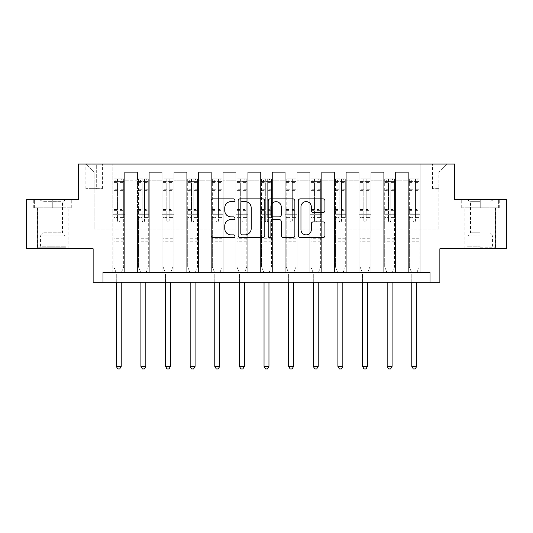 <?xml version="1.0" encoding="UTF-8"?>
<svg xmlns="http://www.w3.org/2000/svg" width="533" height="533" viewBox="0 0 533 533"><rect width="100%" height="100%" fill="white"/><g stroke="black" fill="none" stroke-linecap="round" stroke-linejoin="round"><path stroke-width="0.4" stroke-dasharray="2.67 2" d="M234.98 200.248A1.352 1.352 0 0 0 233.627 198.896L213.08 198.896A1.932 1.932 0 0 0 211.148 200.834L211.148 235.639A1.932 1.932 0 0 0 213.08 237.571L233.627 237.571A1.352 1.352 0 0 0 234.98 236.219A1.352 1.352 0 0 0 233.627 234.866L230.969 234.866A6.189 6.189 0 0 1 224.779 228.677L224.779 225.779A6.189 6.189 0 0 1 230.969 219.589L233.627 219.589A1.352 1.352 0 0 0 234.98 218.237A1.352 1.352 0 0 0 233.627 216.878L230.969 216.878A6.189 6.189 0 0 1 224.779 210.695L224.779 207.79A6.189 6.189 0 0 1 230.969 201.607L233.627 201.607A1.352 1.352 0 0 0 234.98 200.248M480.246 207.797L499.261 207.797L480.246 207.797L480.246 199.522L499.261 199.522L461.238 199.522L480.246 199.522L480.246 207.797L464.983 207.797L498.668 207.797L461.825 207.797L495.517 207.797L480.246 207.797L480.246 199.915L498.668 199.915L461.825 199.915L480.246 199.915L467.441 199.915L480.246 199.915L480.246 207.797M480.246 248.771L495.617 248.771L480.246 248.771M438.879 164.057L432.569 164.057L438.879 164.057M438.879 188.682L432.569 188.682L438.879 188.682M52.754 207.797L33.739 207.797L52.754 207.797L52.754 199.522L71.762 199.522L33.739 199.522L52.754 199.522L52.754 207.797L34.332 207.797L71.175 207.797L52.754 207.797L52.754 199.915L34.332 199.915L71.175 199.915L52.754 199.915L52.754 207.797M52.754 248.771L37.383 248.771L52.754 248.771M506.35 199.522L506.35 248.771L439.865 248.771L439.865 282.263L93.135 282.263L93.135 248.771L26.65 248.771L26.65 199.522L78.364 199.522L78.364 164.057L454.636 164.057L454.636 199.522L506.35 199.522M102.989 282.263L102.989 272.41L102.989 282.263L102.989 272.41L430.011 272.41L102.989 272.41L430.011 272.41L430.011 282.263M112.836 272.41L124.655 272.41L112.836 272.41L124.655 272.41L112.836 272.41L112.836 164.057L86.246 164.057L446.754 164.057L420.164 164.057L420.164 272.41L408.345 272.41L420.164 272.41L408.345 272.41L420.164 272.41L420.164 164.057L420.164 214.293L420.164 171.939L438.879 171.939L420.164 171.939L420.164 164.057L112.836 164.057L112.836 214.293L124.655 214.293L124.655 180.214L124.655 272.41L124.655 172.332L124.655 272.41L124.655 214.293L112.836 214.293L112.836 171.939L94.121 171.939L112.836 171.939L112.836 164.057L112.836 272.41M137.461 272.41L149.287 272.41L137.461 272.41L149.287 272.41L137.461 272.41L137.461 172.332L124.655 172.332L137.461 172.332L137.461 272.41L137.461 214.293L149.287 214.293L149.287 180.214L149.287 272.41L149.287 172.332L149.287 272.41L149.287 214.293L137.461 214.293L137.461 180.214L137.461 272.41M162.092 272.41L173.911 272.41L162.092 272.41L173.911 272.41L162.092 272.41L162.092 172.332L149.287 172.332L149.287 180.214L149.287 172.332L162.092 172.332L162.092 272.41L162.092 214.293L173.911 214.293L173.911 180.214L173.911 272.41L173.911 172.332L173.911 272.41L173.911 214.293L162.092 214.293L162.092 180.214L162.092 214.293L173.911 214.293L162.092 214.293L162.092 272.41M186.717 272.41L198.536 272.41L186.717 272.41L198.536 272.41L186.717 272.41L186.717 172.332L173.911 172.332L173.911 180.214L173.911 172.332L186.717 172.332L186.717 272.41L186.717 214.293L198.536 214.293L198.536 180.214L198.536 272.41L198.536 172.332L198.536 272.41L198.536 214.293L186.717 214.293L186.717 180.214L186.717 214.293L198.536 214.293L186.717 214.293L186.717 272.41M211.341 272.41L223.16 272.41L211.341 272.41L223.16 272.41L211.341 272.41L211.341 172.332L198.536 172.332L198.536 180.214L198.536 172.332L211.341 172.332L211.341 272.41L211.341 214.293L223.16 214.293L223.16 180.214L223.16 272.41L223.16 172.332L223.16 272.41L223.16 214.293L211.341 214.293L211.341 180.214L211.341 214.293L223.16 214.293L211.341 214.293L211.341 272.41M235.966 272.41L247.785 272.41L235.966 272.41L247.785 272.41L235.966 272.41L235.966 172.332L223.16 172.332L223.16 180.214L223.16 172.332L235.966 172.332L235.966 272.41L235.966 214.293L247.785 214.293L247.785 180.214L247.785 272.41L247.785 172.332L247.785 272.41L247.785 214.293L235.966 214.293L235.966 180.214L235.966 214.293L247.785 214.293L235.966 214.293L235.966 272.41M260.59 272.41L272.41 272.41L260.59 272.41L272.41 272.41L260.59 272.41L260.59 172.332L247.785 172.332L247.785 180.214L247.785 172.332L260.59 172.332L260.59 272.41L260.59 214.293L272.41 214.293L272.41 180.214L272.41 272.41L272.41 172.332L272.41 272.41L272.41 214.293L260.59 214.293L260.59 180.214L260.59 214.293L272.41 214.293L260.59 214.293L260.59 272.41M285.215 272.41L297.034 272.41L285.215 272.41L297.034 272.41L285.215 272.41L285.215 172.332L272.41 172.332L272.41 180.214L272.41 172.332L285.215 172.332L285.215 272.41L285.215 214.293L297.034 214.293L297.034 180.214L297.034 272.41L297.034 172.332L297.034 272.41L297.034 214.293L285.215 214.293L285.215 180.214L285.215 214.293L297.034 214.293L285.215 214.293L285.215 272.41M309.84 272.41L321.659 272.41L309.84 272.41L321.659 272.41L309.84 272.41L309.84 172.332L297.034 172.332L297.034 180.214L297.034 172.332L309.84 172.332L309.84 272.41L309.84 214.293L321.659 214.293L321.659 180.214L321.659 272.41L321.659 172.332L321.659 272.41L321.659 214.293L309.84 214.293L309.84 180.214L309.84 214.293L321.659 214.293L309.84 214.293L309.84 272.41M334.464 272.41L346.283 272.41L334.464 272.41L346.283 272.41L334.464 272.41L334.464 172.332L321.659 172.332L321.659 180.214L321.659 172.332L334.464 172.332L334.464 272.41L334.464 214.293L346.283 214.293L346.283 180.214L346.283 272.41L346.283 172.332L346.283 272.41L346.283 214.293L334.464 214.293L334.464 180.214L334.464 214.293L346.283 214.293L334.464 214.293L334.464 272.41M359.089 272.41L370.908 272.41L359.089 272.41L370.908 272.41L359.089 272.41L359.089 172.332L346.283 172.332L346.283 180.214L346.283 172.332L359.089 172.332L359.089 272.41L359.089 214.293L370.908 214.293L370.908 180.214L370.908 272.41L370.908 172.332L370.908 272.41L370.908 214.293L359.089 214.293L359.089 180.214L359.089 214.293L370.908 214.293L359.089 214.293L359.089 272.41M383.713 272.41L395.539 272.41L383.713 272.41L395.539 272.41L383.713 272.41L383.713 172.332L370.908 172.332L370.908 180.214L370.908 172.332L383.713 172.332L383.713 272.41L383.713 214.293L395.539 214.293L395.539 180.214L395.539 272.41L395.539 172.332L395.539 272.41L395.539 214.293L383.713 214.293L383.713 180.214L383.713 214.293L395.539 214.293L383.713 214.293L383.713 272.41M91.956 164.057L85.846 164.057L91.956 164.057L91.956 188.682L85.846 188.682L96.293 188.682L91.956 188.682L91.956 164.057M96.293 164.057L102.396 164.057L96.293 164.057L96.293 188.682L102.396 188.682L96.293 188.682L96.293 164.057M94.121 229.07L94.121 171.939L86.246 164.057L94.121 171.939L94.121 229.07L438.879 229.07L94.121 229.07M438.879 229.07L438.879 171.939L438.879 229.07M408.345 214.293L420.164 214.293L420.164 272.41L420.164 214.293L408.345 214.293L408.345 180.214L408.345 214.293L420.164 214.293L408.345 214.293L408.345 272.41L408.345 172.332L395.539 172.332L395.539 180.214L395.539 172.332L408.345 172.332L408.345 272.41L408.345 214.293M112.836 214.293L124.655 214.293L112.836 214.293M137.461 172.332L124.655 172.332L137.461 172.332L137.461 180.214L137.461 172.332M137.461 214.293L149.287 214.293L137.461 214.293M162.092 180.214L162.092 172.332L162.092 180.214L149.287 180.214L162.092 180.214M186.717 180.214L186.717 172.332L186.717 180.214L173.911 180.214L186.717 180.214M211.341 180.214L211.341 172.332L211.341 180.214L198.536 180.214L211.341 180.214M235.966 180.214L235.966 172.332L235.966 180.214L223.16 180.214L235.966 180.214M260.59 180.214L260.59 172.332L260.59 180.214L247.785 180.214L260.59 180.214M285.215 180.214L285.215 172.332L285.215 180.214L272.41 180.214L285.215 180.214M309.84 180.214L309.84 172.332L309.84 180.214L297.034 180.214L309.84 180.214M334.464 180.214L334.464 172.332L334.464 180.214L321.659 180.214L334.464 180.214M359.089 180.214L359.089 172.332L359.089 180.214L346.283 180.214L359.089 180.214M383.713 180.214L383.713 172.332L383.713 180.214L370.908 180.214L383.713 180.214M408.345 180.214L408.345 172.332L408.345 180.214L395.539 180.214L408.345 180.214M162.092 172.332L149.287 172.332L162.092 172.332M186.717 172.332L173.911 172.332L186.717 172.332M211.341 172.332L198.536 172.332L211.341 172.332M235.966 172.332L223.16 172.332L235.966 172.332M260.59 172.332L247.785 172.332L260.59 172.332M285.215 172.332L272.41 172.332L285.215 172.332M309.84 172.332L297.034 172.332L309.84 172.332M334.464 172.332L321.659 172.332L334.464 172.332M359.089 172.332L346.283 172.332L359.089 172.332M383.713 172.332L370.908 172.332L383.713 172.332M408.345 172.332L395.539 172.332L408.345 172.332M446.754 164.057L438.879 171.939L446.754 164.057M33.739 207.797L33.739 199.522L33.739 207.797M71.762 207.797L71.762 199.522L71.762 207.797M499.261 207.797L499.261 199.522L499.261 207.797M461.238 207.797L461.238 199.522L461.238 207.797M264.808 235.639L264.808 200.834A1.932 1.932 0 0 0 262.876 198.896L240.057 198.896A1.932 1.932 0 0 0 238.124 200.834L238.124 235.639A1.932 1.932 0 0 0 240.057 237.571L262.876 237.571A1.932 1.932 0 0 0 264.808 235.639M242.182 201.607A1.352 1.352 0 0 0 240.829 202.96L240.829 233.514A1.352 1.352 0 0 0 242.182 234.866L244.987 234.866A6.189 6.189 0 0 0 251.176 228.677L251.176 207.79A6.189 6.189 0 0 0 244.987 201.607L242.182 201.607M270.124 198.896L292.943 198.896A1.932 1.932 0 0 1 294.876 200.834L294.876 235.639A1.932 1.932 0 0 1 292.943 237.571L283.176 237.571A1.932 1.932 0 0 1 281.244 235.639L281.244 221.521A1.932 1.932 0 0 0 279.312 219.589L272.836 219.589A1.932 1.932 0 0 0 270.897 221.521L270.897 236.219A1.352 1.352 0 0 1 269.545 237.571A1.352 1.352 0 0 1 268.192 236.219L268.192 200.834A1.932 1.932 0 0 1 270.124 198.896M281.244 206.877A5.17 5.17 0 0 0 276.074 201.701A5.17 5.17 0 0 0 270.897 206.877L270.897 214.946A1.932 1.932 0 0 0 272.836 216.878L279.312 216.878A1.932 1.932 0 0 0 281.244 214.946L281.244 206.877M313.244 212.527L323.011 212.527A1.932 1.932 0 0 0 324.943 210.595L324.943 200.834A1.932 1.932 0 0 0 323.011 198.896L300.192 198.896A1.932 1.932 0 0 0 298.26 200.834L298.26 235.639A1.932 1.932 0 0 0 300.192 237.571L323.011 237.571A1.932 1.932 0 0 0 324.943 235.639L324.943 223.84A1.932 1.932 0 0 0 323.011 221.908L313.244 221.908A1.932 1.932 0 0 0 311.312 223.84L311.312 229.69A5.17 5.17 0 0 1 306.142 234.866A5.17 5.17 0 0 1 300.965 229.69L300.965 206.777A5.17 5.17 0 0 1 306.142 201.607A5.17 5.17 0 0 1 311.312 206.777L311.312 210.595A1.932 1.932 0 0 0 313.244 212.527M117.566 220.795A1.179 1.179 0 0 0 118.746 221.975A1.179 1.179 0 0 1 117.566 220.795L117.566 217.604L117.566 220.795M123.623 178.835L121.704 178.835L121.704 181.393L123.676 181.4L123.676 178.835L113.822 178.835L113.822 266.893L113.822 217.604L117.566 217.604L117.566 212.027L113.822 212.027M113.822 178.835L113.822 217.604L117.566 217.604L117.566 181.913L119.932 181.913L119.932 209.556L123.676 209.556L123.676 266.893L123.676 217.604L119.932 217.604L119.932 220.795A1.179 1.179 0 0 1 118.746 221.975A1.179 1.179 0 0 0 119.932 220.795L119.932 209.556M123.676 181.4L123.676 209.556M123.676 178.835L123.676 217.604L119.932 217.604L119.932 179.075L117.566 179.075L117.566 212.027M121.704 178.835L113.875 178.835M121.704 181.393L115.794 181.393L115.794 178.835M113.822 181.4L123.623 181.393M113.875 181.393L115.794 181.393M121.351 272.663L123.676 266.893L121.351 272.663A1.972 1.972 0 0 0 121.211 273.396A1.972 1.972 0 0 1 121.351 272.663M116.287 282.263L116.287 273.396A1.972 1.972 0 0 0 116.141 272.663L113.822 266.893L116.141 272.663A1.972 1.972 0 0 1 116.287 273.396L116.287 366.378L121.211 366.378L121.211 282.263M123.676 242.861L113.822 242.861M116.287 366.378L117.766 368.943L119.732 368.943L121.211 366.378M117.566 181.913L117.566 179.075M119.932 181.913L119.932 179.075M142.191 220.795A1.179 1.179 0 0 0 143.377 221.975A1.179 1.179 0 0 1 142.191 220.795L142.191 217.604L142.191 220.795M148.247 178.835L146.328 178.835L146.328 181.393L148.301 181.4L148.301 178.835L138.447 178.835L138.447 266.893L138.447 217.604L142.191 217.604L142.191 212.027L138.447 212.027M138.447 178.835L138.447 217.604L142.191 217.604L142.191 181.913L144.556 181.913L144.556 209.556L148.301 209.556L148.301 266.893L148.301 217.604L144.556 217.604L144.556 220.795A1.179 1.179 0 0 1 143.377 221.975A1.179 1.179 0 0 0 144.556 220.795L144.556 209.556M148.301 181.4L148.301 209.556M148.301 178.835L148.301 217.604L144.556 217.604L144.556 179.075L142.191 179.075L142.191 212.027M146.328 178.835L138.5 178.835M146.328 181.393L140.419 181.393L140.419 178.835M138.447 181.4L148.247 181.393M138.5 181.393L140.419 181.393M145.975 272.663L148.301 266.893L145.975 272.663A1.972 1.972 0 0 0 145.835 273.396A1.972 1.972 0 0 1 145.975 272.663M140.912 282.263L140.912 273.396A1.972 1.972 0 0 0 140.772 272.663L138.447 266.893L140.772 272.663A1.972 1.972 0 0 1 140.912 273.396L140.912 366.378L145.835 366.378L145.835 282.263M148.301 242.861L138.447 242.861M140.912 366.378L142.391 368.943L144.356 368.943L145.835 366.378M142.191 181.913L142.191 179.075M144.556 181.913L144.556 179.075M166.816 220.795A1.179 1.179 0 0 0 168.002 221.975A1.179 1.179 0 0 1 166.816 220.795L166.816 217.604L166.816 220.795M172.872 178.835L170.953 178.835L170.953 181.393L172.925 181.4L172.925 178.835L163.071 178.835L163.071 266.893L163.071 217.604L166.816 217.604L166.816 212.027L163.071 212.027M163.071 178.835L163.071 217.604L166.816 217.604L166.816 181.913L169.181 181.913L169.181 209.556L172.925 209.556L172.925 266.893L172.925 217.604L169.181 217.604L169.181 220.795A1.179 1.179 0 0 1 168.002 221.975A1.179 1.179 0 0 0 169.181 220.795L169.181 209.556M172.925 181.4L172.925 209.556M172.925 178.835L172.925 217.604L169.181 217.604L169.181 179.075L166.816 179.075L166.816 212.027M170.953 178.835L163.125 178.835M170.953 181.393L165.043 181.393L165.043 178.835M163.071 181.4L172.872 181.393M163.125 181.393L165.043 181.393M170.607 272.663L172.925 266.893L170.607 272.663A1.972 1.972 0 0 0 170.46 273.396A1.972 1.972 0 0 1 170.607 272.663M165.536 282.263L165.536 273.396A1.972 1.972 0 0 0 165.397 272.663L163.071 266.893L165.397 272.663A1.972 1.972 0 0 1 165.536 273.396L165.536 366.378L170.46 366.378L170.46 282.263M172.925 242.861L163.071 242.861M165.536 366.378L167.016 368.943L168.981 368.943L170.46 366.378M166.816 181.913L166.816 179.075M169.181 181.913L169.181 179.075M191.44 220.795A1.179 1.179 0 0 0 192.626 221.975A1.179 1.179 0 0 1 191.44 220.795L191.44 217.604L191.44 220.795M197.503 178.835L195.578 178.835L195.578 181.393L197.55 181.4L197.55 178.835L187.696 178.835L187.696 266.893L187.696 217.604L191.44 217.604L191.44 212.027L187.696 212.027M187.696 178.835L187.696 217.604L191.44 217.604L191.44 181.913L193.805 181.913L193.805 209.556L197.55 209.556L197.55 266.893L197.55 217.604L193.805 217.604L193.805 220.795A1.179 1.179 0 0 1 192.626 221.975A1.179 1.179 0 0 0 193.805 220.795L193.805 209.556M197.55 181.4L197.55 209.556M197.55 178.835L197.55 217.604L193.805 217.604L193.805 179.075L191.44 179.075L191.44 212.027M195.578 178.835L187.749 178.835M195.578 181.393L189.668 181.393L189.668 178.835M187.696 181.4L197.503 181.393M187.749 181.393L189.668 181.393M195.231 272.663L197.55 266.893L195.231 272.663A1.972 1.972 0 0 0 195.085 273.396A1.972 1.972 0 0 1 195.231 272.663M190.161 282.263L190.161 273.396A1.972 1.972 0 0 0 190.021 272.663L187.696 266.893L190.021 272.663A1.972 1.972 0 0 1 190.161 273.396L190.161 366.378L195.085 366.378L195.085 282.263M197.55 242.861L187.696 242.861M190.161 366.378L191.64 368.943L193.612 368.943L195.085 366.378M191.44 181.913L191.44 179.075M193.805 181.913L193.805 179.075M216.065 220.795A1.179 1.179 0 0 0 217.251 221.975A1.179 1.179 0 0 1 216.065 220.795L216.065 217.604L216.065 220.795M222.128 178.835L220.202 178.835L220.202 181.393L222.174 181.4L222.174 178.835L212.327 178.835L212.327 266.893L212.327 217.604L216.065 217.604L216.065 212.027L212.327 212.027M212.327 178.835L212.327 217.604L216.065 217.604L216.065 181.913L218.43 181.913L218.43 209.556L222.174 209.556L222.174 266.893L222.174 217.604L218.43 217.604L218.43 220.795A1.179 1.179 0 0 1 217.251 221.975A1.179 1.179 0 0 0 218.43 220.795L218.43 209.556M222.174 181.4L222.174 209.556M222.174 178.835L222.174 217.604L218.43 217.604L218.43 179.075L216.065 179.075L216.065 212.027M220.202 178.835L212.374 178.835M220.202 181.393L214.293 181.393L214.293 178.835M212.327 181.4L222.128 181.393M212.374 181.393L214.293 181.393M219.856 272.663L222.174 266.893L219.856 272.663A1.972 1.972 0 0 0 219.709 273.396A1.972 1.972 0 0 1 219.856 272.663M214.786 282.263L214.786 273.396A1.972 1.972 0 0 0 214.646 272.663L212.327 266.893L214.646 272.663A1.972 1.972 0 0 1 214.786 273.396L214.786 366.378L219.709 366.378L219.709 282.263M222.174 242.861L212.327 242.861M214.786 366.378L216.265 368.943L218.237 368.943L219.709 366.378M216.065 181.913L216.065 179.075M218.43 181.913L218.43 179.075M64.266 247.192L39.455 247.192L64.266 247.192M42.087 246.206L65.066 246.206L42.087 246.206M63.84 199.915L39.948 199.915L63.84 199.915M61.148 201.707L43.06 201.707L61.148 201.707M61.148 232.754L43.06 232.754L61.148 232.754M65.972 247.192L37.483 247.192L65.972 247.192M65.972 207.797L37.483 207.797L65.972 207.797M34.332 207.797L34.332 199.915L34.332 207.797M71.175 207.797L71.175 199.915L71.175 207.797M480.246 247.192L495.517 247.192L480.246 247.192M480.246 246.206L467.934 246.206L480.246 246.206M480.246 201.707L470.552 201.707L480.246 201.707M480.246 232.754L470.552 232.754L480.246 232.754M461.825 207.797L461.825 199.915L461.825 207.797M498.668 207.797L498.668 199.915L498.668 207.797M240.689 220.795A1.179 1.179 0 0 0 241.875 221.975A1.179 1.179 0 0 1 240.689 220.795L240.689 217.604L240.689 220.795M246.752 178.835L244.827 178.835L244.827 181.393L246.799 181.4L246.799 178.835L236.952 178.835L236.952 266.893L236.952 217.604L240.689 217.604L240.689 212.027L236.952 212.027M236.952 178.835L236.952 217.604L240.689 217.604L240.689 181.913L243.055 181.913L243.055 209.556L246.799 209.556L246.799 266.893L246.799 217.604L243.055 217.604L243.055 220.795A1.179 1.179 0 0 1 241.875 221.975A1.179 1.179 0 0 0 243.055 220.795L243.055 209.556M246.799 181.4L246.799 209.556M246.799 178.835L246.799 217.604L243.055 217.604L243.055 179.075L240.689 179.075L240.689 212.027M244.827 178.835L236.998 178.835M244.827 181.393L238.917 181.393L238.917 178.835M236.952 181.4L246.752 181.393M236.998 181.393L238.917 181.393M244.48 272.663L246.799 266.893L244.48 272.663A1.972 1.972 0 0 0 244.341 273.396A1.972 1.972 0 0 1 244.48 272.663M239.41 282.263L239.41 273.396A1.972 1.972 0 0 0 239.27 272.663L236.952 266.893L239.27 272.663A1.972 1.972 0 0 1 239.41 273.396L239.41 366.378L244.341 366.378L244.341 282.263M246.799 242.861L236.952 242.861M239.41 366.378L240.889 368.943L242.861 368.943L244.341 366.378M240.689 181.913L240.689 179.075M243.055 181.913L243.055 179.075M265.321 220.795A1.179 1.179 0 0 0 266.5 221.975A1.179 1.179 0 0 1 265.321 220.795L265.321 217.604L265.321 220.795M271.377 178.835L269.458 178.835L269.458 181.393L271.424 181.4L271.424 178.835L261.576 178.835L261.576 266.893L261.576 217.604L265.321 217.604L265.321 212.027L261.576 212.027M261.576 178.835L261.576 217.604L265.321 217.604L265.321 181.913L267.679 181.913L267.679 209.556L271.424 209.556L271.424 266.893L271.424 217.604L267.679 217.604L267.679 220.795A1.179 1.179 0 0 1 266.5 221.975A1.179 1.179 0 0 0 267.679 220.795L267.679 209.556M271.424 181.4L271.424 209.556M271.424 178.835L271.424 217.604L267.679 217.604L267.679 179.075L265.321 179.075L265.321 212.027M269.458 178.835L261.623 178.835M269.458 181.393L263.542 181.393L263.542 178.835M261.576 181.4L271.377 181.393M261.623 181.393L263.542 181.393M269.105 272.663L271.424 266.893L269.105 272.663A1.972 1.972 0 0 0 268.965 273.396A1.972 1.972 0 0 1 269.105 272.663M264.035 282.263L264.035 273.396A1.972 1.972 0 0 0 263.895 272.663L261.576 266.893L263.895 272.663A1.972 1.972 0 0 1 264.035 273.396L264.035 366.378L268.965 366.378L268.965 282.263M271.424 242.861L261.576 242.861M264.035 366.378L265.514 368.943L267.486 368.943L268.965 366.378M265.321 181.913L265.321 179.075M267.679 181.913L267.679 179.075M289.945 220.795A1.179 1.179 0 0 0 291.125 221.975A1.179 1.179 0 0 1 289.945 220.795L289.945 217.604L289.945 220.795M296.002 178.835L294.083 178.835L294.083 181.393L296.048 181.4L296.048 178.835L286.201 178.835L286.201 266.893L286.201 217.604L289.945 217.604L289.945 212.027L286.201 212.027M286.201 178.835L286.201 217.604L289.945 217.604L289.945 181.913L292.311 181.913L292.311 209.556L296.048 209.556L296.048 266.893L296.048 217.604L292.311 217.604L292.311 220.795A1.179 1.179 0 0 1 291.125 221.975A1.179 1.179 0 0 0 292.311 220.795L292.311 209.556M296.048 181.4L296.048 209.556M296.048 178.835L296.048 217.604L292.311 217.604L292.311 179.075L289.945 179.075L289.945 212.027M294.083 178.835L286.248 178.835M294.083 181.393L288.173 181.393L288.173 178.835M286.201 181.4L296.002 181.393M286.248 181.393L288.173 181.393M293.73 272.663L296.048 266.893L293.73 272.663A1.972 1.972 0 0 0 293.59 273.396A1.972 1.972 0 0 1 293.73 272.663M288.659 282.263L288.659 273.396A1.972 1.972 0 0 0 288.52 272.663L286.201 266.893L288.52 272.663A1.972 1.972 0 0 1 288.659 273.396L288.659 366.378L293.59 366.378L293.59 282.263M296.048 242.861L286.201 242.861M288.659 366.378L290.139 368.943L292.111 368.943L293.59 366.378M289.945 181.913L289.945 179.075M292.311 181.913L292.311 179.075M314.57 220.795A1.179 1.179 0 0 0 315.749 221.975A1.179 1.179 0 0 1 314.57 220.795L314.57 217.604L314.57 220.795M320.626 178.835L318.707 178.835L318.707 181.393L320.673 181.4L320.673 178.835L310.826 178.835L310.826 266.893L310.826 217.604L314.57 217.604L314.57 212.027L310.826 212.027M310.826 178.835L310.826 217.604L314.57 217.604L314.57 181.913L316.935 181.913L316.935 209.556L320.673 209.556L320.673 266.893L320.673 217.604L316.935 217.604L316.935 220.795A1.179 1.179 0 0 1 315.749 221.975A1.179 1.179 0 0 0 316.935 220.795L316.935 209.556M320.673 181.4L320.673 209.556M320.673 178.835L320.673 217.604L316.935 217.604L316.935 179.075L314.57 179.075L314.57 212.027M318.707 178.835L310.872 178.835M318.707 181.393L312.798 181.393L312.798 178.835M310.826 181.4L320.626 181.393M310.872 181.393L312.798 181.393M318.354 272.663L320.673 266.893L318.354 272.663A1.972 1.972 0 0 0 318.214 273.396A1.972 1.972 0 0 1 318.354 272.663M313.291 282.263L313.291 273.396A1.972 1.972 0 0 0 313.144 272.663L310.826 266.893L313.144 272.663A1.972 1.972 0 0 1 313.291 273.396L313.291 366.378L318.214 366.378L318.214 282.263M320.673 242.861L310.826 242.861M313.291 366.378L314.763 368.943L316.735 368.943L318.214 366.378M314.57 181.913L314.57 179.075M316.935 181.913L316.935 179.075M339.195 220.795A1.179 1.179 0 0 0 340.374 221.975A1.179 1.179 0 0 1 339.195 220.795L339.195 217.604L339.195 220.795M345.251 178.835L343.332 178.835L343.332 181.393L345.304 181.4L345.304 178.835L335.45 178.835L335.45 266.893L335.45 217.604L339.195 217.604L339.195 212.027L335.45 212.027M335.45 178.835L335.45 217.604L339.195 217.604L339.195 181.913L341.56 181.913L341.56 209.556L345.304 209.556L345.304 266.893L345.304 217.604L341.56 217.604L341.56 220.795A1.179 1.179 0 0 1 340.374 221.975A1.179 1.179 0 0 0 341.56 220.795L341.56 209.556M345.304 181.4L345.304 209.556M345.304 178.835L345.304 217.604L341.56 217.604L341.56 179.075L339.195 179.075L339.195 212.027M343.332 178.835L335.497 178.835M343.332 181.393L337.422 181.393L337.422 178.835M335.45 181.4L345.251 181.393M335.497 181.393L337.422 181.393M342.979 272.663L345.304 266.893L342.979 272.663A1.972 1.972 0 0 0 342.839 273.396A1.972 1.972 0 0 1 342.979 272.663M337.915 282.263L337.915 273.396A1.972 1.972 0 0 0 337.769 272.663L335.45 266.893L337.769 272.663A1.972 1.972 0 0 1 337.915 273.396L337.915 366.378L342.839 366.378L342.839 282.263M345.304 242.861L335.45 242.861M337.915 366.378L339.388 368.943L341.36 368.943L342.839 366.378M339.195 181.913L339.195 179.075M341.56 181.913L341.56 179.075M363.819 220.795A1.179 1.179 0 0 0 364.998 221.975A1.179 1.179 0 0 1 363.819 220.795L363.819 217.604L363.819 220.795M369.875 178.835L367.957 178.835L367.957 181.393L369.929 181.4L369.929 178.835L360.075 178.835L360.075 266.893L360.075 217.604L363.819 217.604L363.819 212.027L360.075 212.027M360.075 178.835L360.075 217.604L363.819 217.604L363.819 181.913L366.184 181.913L366.184 209.556L369.929 209.556L369.929 266.893L369.929 217.604L366.184 217.604L366.184 220.795A1.179 1.179 0 0 1 364.998 221.975A1.179 1.179 0 0 0 366.184 220.795L366.184 209.556M369.929 181.4L369.929 209.556M369.929 178.835L369.929 217.604L366.184 217.604L366.184 179.075L363.819 179.075L363.819 212.027M367.957 178.835L360.128 178.835M367.957 181.393L362.047 181.393L362.047 178.835M360.075 181.4L369.875 181.393M360.128 181.393L362.047 181.393M367.603 272.663L369.929 266.893L367.603 272.663A1.972 1.972 0 0 0 367.464 273.396A1.972 1.972 0 0 1 367.603 272.663M362.54 282.263L362.54 273.396A1.972 1.972 0 0 0 362.393 272.663L360.075 266.893L362.393 272.663A1.972 1.972 0 0 1 362.54 273.396L362.54 366.378L367.464 366.378L367.464 282.263M369.929 242.861L360.075 242.861M362.54 366.378L364.019 368.943L365.984 368.943L367.464 366.378M363.819 181.913L363.819 179.075M366.184 181.913L366.184 179.075M388.444 220.795A1.179 1.179 0 0 0 389.623 221.975A1.179 1.179 0 0 1 388.444 220.795L388.444 217.604L388.444 220.795M394.5 178.835L392.581 178.835L392.581 181.393L394.553 181.4L394.553 178.835L384.699 178.835L384.699 266.893L384.699 217.604L388.444 217.604L388.444 212.027L384.699 212.027M384.699 178.835L384.699 217.604L388.444 217.604L388.444 181.913L390.809 181.913L390.809 209.556L394.553 209.556L394.553 266.893L394.553 217.604L390.809 217.604L390.809 220.795A1.179 1.179 0 0 1 389.623 221.975A1.179 1.179 0 0 0 390.809 220.795L390.809 209.556M394.553 181.4L394.553 209.556M394.553 178.835L394.553 217.604L390.809 217.604L390.809 179.075L388.444 179.075L388.444 212.027M392.581 178.835L384.753 178.835M392.581 181.393L386.672 181.393L386.672 178.835M384.699 181.4L394.5 181.393M384.753 181.393L386.672 181.393M392.228 272.663L394.553 266.893L392.228 272.663A1.972 1.972 0 0 0 392.088 273.396A1.972 1.972 0 0 1 392.228 272.663M387.165 282.263L387.165 273.396A1.972 1.972 0 0 0 387.025 272.663L384.699 266.893L387.025 272.663A1.972 1.972 0 0 1 387.165 273.396L387.165 366.378L392.088 366.378L392.088 282.263M394.553 242.861L384.699 242.861M387.165 366.378L388.644 368.943L390.609 368.943L392.088 366.378M388.444 181.913L388.444 179.075M390.809 181.913L390.809 179.075M413.068 220.795A1.179 1.179 0 0 0 414.254 221.975A1.179 1.179 0 0 1 413.068 220.795L413.068 217.604L413.068 220.795M419.125 178.835L417.206 178.835L417.206 181.393L419.178 181.4L419.178 178.835L409.324 178.835L409.324 266.893L409.324 217.604L413.068 217.604L413.068 212.027L409.324 212.027M409.324 178.835L409.324 217.604L413.068 217.604L413.068 181.913L415.434 181.913L415.434 209.556L419.178 209.556L419.178 266.893L419.178 217.604L415.434 217.604L415.434 220.795A1.179 1.179 0 0 1 414.254 221.975A1.179 1.179 0 0 0 415.434 220.795L415.434 209.556M419.178 181.4L419.178 209.556M419.178 178.835L419.178 217.604L415.434 217.604L415.434 179.075L413.068 179.075L413.068 212.027M417.206 178.835L409.377 178.835M417.206 181.393L411.296 181.393L411.296 178.835M409.324 181.4L419.125 181.393M409.377 181.393L411.296 181.393M416.859 272.663L419.178 266.893L416.859 272.663A1.972 1.972 0 0 0 416.713 273.396A1.972 1.972 0 0 1 416.859 272.663M411.789 282.263L411.789 273.396A1.972 1.972 0 0 0 411.649 272.663L409.324 266.893L411.649 272.663A1.972 1.972 0 0 1 411.789 273.396L411.789 366.378L416.713 366.378L416.713 282.263M419.178 242.861L409.324 242.861M411.789 366.378L413.268 368.943L415.234 368.943L416.713 366.378M413.068 181.913L413.068 179.075M415.434 181.913L415.434 179.075M137.461 180.214L124.655 180.214L137.461 180.214M117.566 189.242L113.822 189.242M113.822 190.647L117.566 190.647M113.822 209.556L117.566 209.556M123.676 238.724L113.822 238.724M117.566 213.14L113.822 213.14M123.676 213.14L119.932 213.14M113.822 210.675L117.566 210.675M119.932 210.675L123.676 210.675M123.676 212.027L119.932 212.027M123.676 189.242L119.932 189.242M119.932 190.647L123.676 190.647M117.566 181.193L113.822 181.193M113.822 182.592L117.566 182.592M123.676 181.193L119.932 181.193M119.932 182.592L123.676 182.592M123.676 241.749L113.822 241.749M142.191 189.242L138.447 189.242M138.447 190.647L142.191 190.647M138.447 209.556L142.191 209.556M148.301 238.724L138.447 238.724M142.191 213.14L138.447 213.14M148.301 213.14L144.556 213.14M138.447 210.675L142.191 210.675M144.556 210.675L148.301 210.675M148.301 212.027L144.556 212.027M148.301 189.242L144.556 189.242M144.556 190.647L148.301 190.647M142.191 181.193L138.447 181.193M138.447 182.592L142.191 182.592M148.301 181.193L144.556 181.193M144.556 182.592L148.301 182.592M148.301 241.749L138.447 241.749M166.816 189.242L163.071 189.242M163.071 190.647L166.816 190.647M163.071 209.556L166.816 209.556M172.925 238.724L163.071 238.724M166.816 213.14L163.071 213.14M172.925 213.14L169.181 213.14M163.071 210.675L166.816 210.675M169.181 210.675L172.925 210.675M172.925 212.027L169.181 212.027M172.925 189.242L169.181 189.242M169.181 190.647L172.925 190.647M166.816 181.193L163.071 181.193M163.071 182.592L166.816 182.592M172.925 181.193L169.181 181.193M169.181 182.592L172.925 182.592M172.925 241.749L163.071 241.749M191.44 189.242L187.696 189.242M187.696 190.647L191.44 190.647M187.696 209.556L191.44 209.556M197.55 238.724L187.696 238.724M191.44 213.14L187.696 213.14M197.55 213.14L193.805 213.14M187.696 210.675L191.44 210.675M193.805 210.675L197.55 210.675M197.55 212.027L193.805 212.027M197.55 189.242L193.805 189.242M193.805 190.647L197.55 190.647M191.44 181.193L187.696 181.193M187.696 182.592L191.44 182.592M197.55 181.193L193.805 181.193M193.805 182.592L197.55 182.592M197.55 241.749L187.696 241.749M216.065 189.242L212.327 189.242M212.327 190.647L216.065 190.647M212.327 209.556L216.065 209.556M222.174 238.724L212.327 238.724M216.065 213.14L212.327 213.14M222.174 213.14L218.43 213.14M212.327 210.675L216.065 210.675M218.43 210.675L222.174 210.675M222.174 212.027L218.43 212.027M222.174 189.242L218.43 189.242M218.43 190.647L222.174 190.647M216.065 181.193L212.327 181.193M212.327 182.592L216.065 182.592M222.174 181.193L218.43 181.193M218.43 182.592L222.174 182.592M222.174 241.749L212.327 241.749M63.414 235.946L40.441 235.946L63.414 235.946M42.44 234.973L64.66 234.973L42.44 234.973M480.246 235.946L467.934 235.946L480.246 235.946M480.246 234.973L492.159 234.973L480.246 234.973M240.689 189.242L236.952 189.242M236.952 190.647L240.689 190.647M236.952 209.556L240.689 209.556M246.799 238.724L236.952 238.724M240.689 213.14L236.952 213.14M246.799 213.14L243.055 213.14M236.952 210.675L240.689 210.675M243.055 210.675L246.799 210.675M246.799 212.027L243.055 212.027M246.799 189.242L243.055 189.242M243.055 190.647L246.799 190.647M240.689 181.193L236.952 181.193M236.952 182.592L240.689 182.592M246.799 181.193L243.055 181.193M243.055 182.592L246.799 182.592M246.799 241.749L236.952 241.749M265.321 189.242L261.576 189.242M261.576 190.647L265.321 190.647M261.576 209.556L265.321 209.556M271.424 238.724L261.576 238.724M265.321 213.14L261.576 213.14M271.424 213.14L267.679 213.14M261.576 210.675L265.321 210.675M267.679 210.675L271.424 210.675M271.424 212.027L267.679 212.027M271.424 189.242L267.679 189.242M267.679 190.647L271.424 190.647M265.321 181.193L261.576 181.193M261.576 182.592L265.321 182.592M271.424 181.193L267.679 181.193M267.679 182.592L271.424 182.592M271.424 241.749L261.576 241.749M289.945 189.242L286.201 189.242M286.201 190.647L289.945 190.647M286.201 209.556L289.945 209.556M296.048 238.724L286.201 238.724M289.945 213.14L286.201 213.14M296.048 213.14L292.311 213.14M286.201 210.675L289.945 210.675M292.311 210.675L296.048 210.675M296.048 212.027L292.311 212.027M296.048 189.242L292.311 189.242M292.311 190.647L296.048 190.647M289.945 181.193L286.201 181.193M286.201 182.592L289.945 182.592M296.048 181.193L292.311 181.193M292.311 182.592L296.048 182.592M296.048 241.749L286.201 241.749M314.57 189.242L310.826 189.242M310.826 190.647L314.57 190.647M310.826 209.556L314.57 209.556M320.673 238.724L310.826 238.724M314.57 213.14L310.826 213.14M320.673 213.14L316.935 213.14M310.826 210.675L314.57 210.675M316.935 210.675L320.673 210.675M320.673 212.027L316.935 212.027M320.673 189.242L316.935 189.242M316.935 190.647L320.673 190.647M314.57 181.193L310.826 181.193M310.826 182.592L314.57 182.592M320.673 181.193L316.935 181.193M316.935 182.592L320.673 182.592M320.673 241.749L310.826 241.749M339.195 189.242L335.45 189.242M335.45 190.647L339.195 190.647M335.45 209.556L339.195 209.556M345.304 238.724L335.45 238.724M339.195 213.14L335.45 213.14M345.304 213.14L341.56 213.14M335.45 210.675L339.195 210.675M341.56 210.675L345.304 210.675M345.304 212.027L341.56 212.027M345.304 189.242L341.56 189.242M341.56 190.647L345.304 190.647M339.195 181.193L335.45 181.193M335.45 182.592L339.195 182.592M345.304 181.193L341.56 181.193M341.56 182.592L345.304 182.592M345.304 241.749L335.45 241.749M363.819 189.242L360.075 189.242M360.075 190.647L363.819 190.647M360.075 209.556L363.819 209.556M369.929 238.724L360.075 238.724M363.819 213.14L360.075 213.14M369.929 213.14L366.184 213.14M360.075 210.675L363.819 210.675M366.184 210.675L369.929 210.675M369.929 212.027L366.184 212.027M369.929 189.242L366.184 189.242M366.184 190.647L369.929 190.647M363.819 181.193L360.075 181.193M360.075 182.592L363.819 182.592M369.929 181.193L366.184 181.193M366.184 182.592L369.929 182.592M369.929 241.749L360.075 241.749M388.444 189.242L384.699 189.242M384.699 190.647L388.444 190.647M384.699 209.556L388.444 209.556M394.553 238.724L384.699 238.724M388.444 213.14L384.699 213.14M394.553 213.14L390.809 213.14M384.699 210.675L388.444 210.675M390.809 210.675L394.553 210.675M394.553 212.027L390.809 212.027M394.553 189.242L390.809 189.242M390.809 190.647L394.553 190.647M388.444 181.193L384.699 181.193M384.699 182.592L388.444 182.592M394.553 181.193L390.809 181.193M390.809 182.592L394.553 182.592M394.553 241.749L384.699 241.749M413.068 189.242L409.324 189.242M409.324 190.647L413.068 190.647M409.324 209.556L413.068 209.556M419.178 238.724L409.324 238.724M413.068 213.14L409.324 213.14M419.178 213.14L415.434 213.14M409.324 210.675L413.068 210.675M415.434 210.675L419.178 210.675M419.178 212.027L415.434 212.027M419.178 189.242L415.434 189.242M415.434 190.647L419.178 190.647M413.068 181.193L409.324 181.193M409.324 182.592L413.068 182.592M419.178 181.193L415.434 181.193M415.434 182.592L419.178 182.592M419.178 241.749L409.324 241.749M464.883 248.771L464.883 207.797M432.569 188.682L432.569 164.057M37.383 248.771L37.383 207.797M68.117 248.771L68.117 207.797M85.846 188.682L85.846 164.057M102.396 188.682L102.396 164.057M445.182 188.682L445.182 164.057M495.617 248.771L495.617 207.797M39.948 199.915L43.06 201.707L43.06 232.754L40.441 235.946L40.441 246.206L39.455 247.192M68.017 247.192L68.017 207.797M37.483 247.192L37.483 207.797M65.559 199.915L62.448 201.707L62.448 232.754L65.066 235.946L65.066 246.206L66.052 247.192M493.052 199.915L489.94 201.707L489.94 232.754L492.559 235.946L492.559 246.206L493.545 247.192M464.983 247.192L464.983 207.797M495.517 247.192L495.517 207.797M467.441 199.915L470.552 201.707L470.552 232.754L467.934 235.946L467.934 246.206L466.948 247.192"/><path stroke-width="0.8" d="M234.98 200.248A1.352 1.352 0 0 0 233.627 198.896L213.08 198.896A1.932 1.932 0 0 0 211.148 200.834L211.148 235.639A1.932 1.932 0 0 0 213.08 237.571L233.627 237.571A1.352 1.352 0 0 0 234.98 236.219A1.352 1.352 0 0 0 233.627 234.866L230.969 234.866A6.189 6.189 0 0 1 224.779 228.677L224.779 225.779A6.189 6.189 0 0 1 230.969 219.589L233.627 219.589A1.352 1.352 0 0 0 234.98 218.237A1.352 1.352 0 0 0 233.627 216.878L230.969 216.878A6.189 6.189 0 0 1 224.779 210.695L224.779 207.79A6.189 6.189 0 0 1 230.969 201.607L233.627 201.607A1.352 1.352 0 0 0 234.98 200.248M323.011 212.527A1.932 1.932 0 0 0 324.943 210.595L324.943 200.834A1.932 1.932 0 0 0 323.011 198.896L300.192 198.896A1.932 1.932 0 0 0 298.26 200.834L298.26 235.639A1.932 1.932 0 0 0 300.192 237.571L323.011 237.571A1.932 1.932 0 0 0 324.943 235.639L324.943 223.84A1.932 1.932 0 0 0 323.011 221.908L313.244 221.908A1.932 1.932 0 0 0 311.312 223.84L311.312 229.69A5.17 5.17 0 0 1 306.142 234.866A5.17 5.17 0 0 1 300.965 229.69L300.965 206.777A5.17 5.17 0 0 1 306.142 201.607A5.17 5.17 0 0 1 311.312 206.777L311.312 210.595A1.932 1.932 0 0 0 313.244 212.527L323.011 212.527M430.011 282.263L439.865 282.263L439.865 248.771L506.35 248.771L506.35 199.522L454.636 199.522L454.636 164.057L78.364 164.057L78.364 199.522L26.65 199.522L26.65 248.771L93.135 248.771L93.135 282.263L430.011 282.263L430.011 272.41L102.989 272.41L102.989 282.263M264.808 200.834A1.932 1.932 0 0 0 262.876 198.896L240.057 198.896A1.932 1.932 0 0 0 238.124 200.834L238.124 235.639A1.932 1.932 0 0 0 240.057 237.571L262.876 237.571A1.932 1.932 0 0 0 264.808 235.639L264.808 200.834M270.124 198.896L292.943 198.896A1.932 1.932 0 0 1 294.876 200.834L294.876 235.639A1.932 1.932 0 0 1 292.943 237.571L283.176 237.571A1.932 1.932 0 0 1 281.244 235.639L281.244 221.521A1.932 1.932 0 0 0 279.312 219.589L272.836 219.589A1.932 1.932 0 0 0 270.897 221.521L270.897 236.219A1.352 1.352 0 0 1 269.545 237.571A1.352 1.352 0 0 1 268.192 236.219L268.192 200.834A1.932 1.932 0 0 1 270.124 198.896M242.182 201.607A1.352 1.352 0 0 0 240.829 202.96L240.829 233.514A1.352 1.352 0 0 0 242.182 234.866L244.987 234.866A6.189 6.189 0 0 0 251.176 228.677L251.176 207.79A6.189 6.189 0 0 0 244.987 201.607L242.182 201.607M281.244 206.877A5.17 5.17 0 0 0 276.074 201.701A5.17 5.17 0 0 0 270.897 206.877L270.897 214.946A1.932 1.932 0 0 0 272.836 216.878L279.312 216.878A1.932 1.932 0 0 0 281.244 214.946L281.244 206.877M116.287 282.263L116.287 366.378L121.211 366.378L121.211 282.263M121.211 366.378L119.732 368.943L117.766 368.943L116.287 366.378M140.912 282.263L140.912 366.378L145.835 366.378L145.835 282.263M145.835 366.378L144.356 368.943L142.391 368.943L140.912 366.378M165.536 282.263L165.536 366.378L170.46 366.378L170.46 282.263M170.46 366.378L168.981 368.943L167.016 368.943L165.536 366.378M190.161 282.263L190.161 366.378L195.085 366.378L195.085 282.263M195.085 366.378L193.612 368.943L191.64 368.943L190.161 366.378M214.786 282.263L214.786 366.378L219.709 366.378L219.709 282.263M219.709 366.378L218.237 368.943L216.265 368.943L214.786 366.378M239.41 282.263L239.41 366.378L244.341 366.378L244.341 282.263M244.341 366.378L242.861 368.943L240.889 368.943L239.41 366.378M264.035 282.263L264.035 366.378L268.965 366.378L268.965 282.263M268.965 366.378L267.486 368.943L265.514 368.943L264.035 366.378M288.659 282.263L288.659 366.378L293.59 366.378L293.59 282.263M293.59 366.378L292.111 368.943L290.139 368.943L288.659 366.378M313.291 282.263L313.291 366.378L318.214 366.378L318.214 282.263M318.214 366.378L316.735 368.943L314.763 368.943L313.291 366.378M337.915 282.263L337.915 366.378L342.839 366.378L342.839 282.263M342.839 366.378L341.36 368.943L339.388 368.943L337.915 366.378M362.54 282.263L362.54 366.378L367.464 366.378L367.464 282.263M367.464 366.378L365.984 368.943L364.019 368.943L362.54 366.378M387.165 282.263L387.165 366.378L392.088 366.378L392.088 282.263M392.088 366.378L390.609 368.943L388.644 368.943L387.165 366.378M411.789 282.263L411.789 366.378L416.713 366.378L416.713 282.263M416.713 366.378L415.234 368.943L413.268 368.943L411.789 366.378"/></g></svg>
